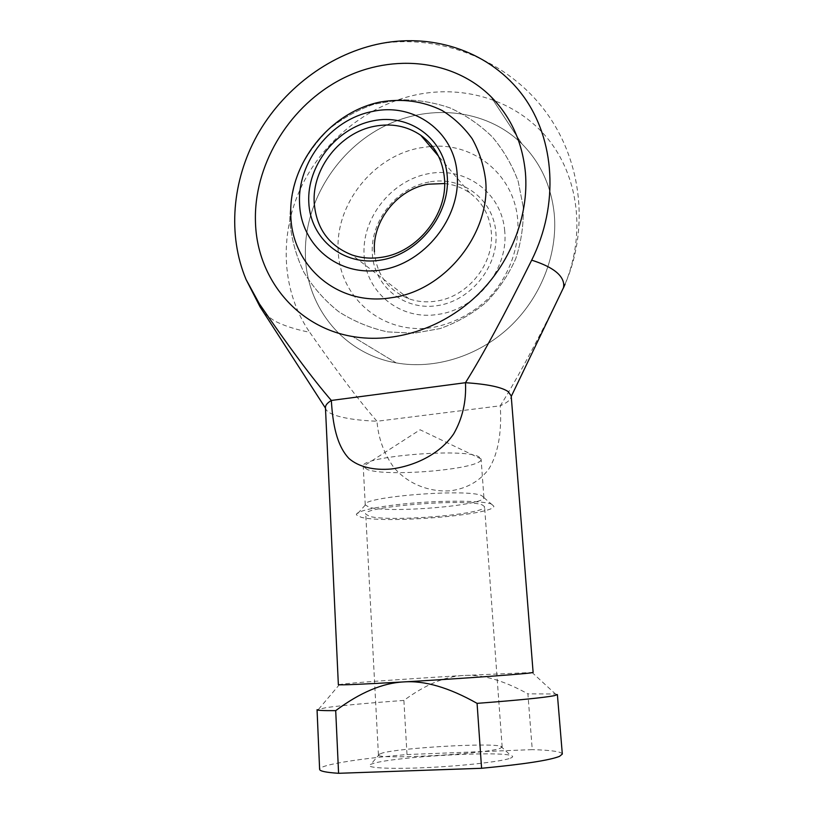 <?xml version="1.0" encoding="UTF-8"?>
<svg xmlns="http://www.w3.org/2000/svg" width="814" height="814" viewBox="0 0 814 814"><rect width="100%" height="100%" fill="white"/><g stroke="black" fill="none" stroke-linecap="round" stroke-linejoin="round"><path stroke-width="0.61" stroke-dasharray="4.07 3.05" d="M325.447 407.621L325.529 408.231C326.048 410.459 328.388 412.474 332.55 414.265C341.951 418.07 356.776 420.4 376.994 421.265C378.307 437.973 383.77 453.174 393.396 466.849C407.661 484.259 429.924 492.429 450.966 490.72C466.849 488.451 479.395 481.318 488.603 469.322C499.47 451.963 501.678 428.123 500.264 405.799C507.183 402.747 510.826 399.664 511.202 396.55L511.202 395.93M264.458 313.665L273.942 320.553C282.946 325.417 294.872 329.334 309.737 332.305C337.271 371.845 359.696 401.495 376.994 421.265L500.264 405.799C514.784 382.702 533.435 348.372 556.216 302.818M560.378 294.464L563.4 288.044M565.099 284.117C586.07 233.343 578.367 175.824 547.374 138.177C516.218 100.549 465.038 84.687 416.565 94.709C366.331 105.321 321.591 142.236 300.112 189.438C278.836 236.711 281.929 292.114 309.737 332.305M533.119 672.456L463.461 675.498C445.034 676.424 425.173 684.737 403.886 700.437L407 754.547C371.337 757.641 345.35 761.11 329.029 764.977C322.802 766.544 319.668 767.999 319.617 769.332M403.886 700.437C368.518 703.011 342.714 705.382 326.475 707.559L317.053 709.696M407 754.547L532.254 749.633L527.889 693.843C503.266 680.26 481.786 674.145 463.461 675.498C417.836 678.164 363.97 681.898 345.421 683.74L338.359 684.706M367.134 469.454L363.237 466.361C359.3 456.512 464.458 447.669 478.836 456.796L481.094 459.065C483.567 468.945 387.403 477.513 367.134 469.454M481.664 495.604L483.892 497.598C484.757 505.586 389.234 513.471 369.149 507.254L365.262 504.894C360.46 496.957 467.185 488.319 481.664 495.604M491.442 504.059L493.874 506.247C494.067 514.967 384.717 523.84 361.08 517.246L356.461 514.886C354.884 511.141 380.006 505.738 414.255 502.981C448.453 500.183 483.048 500.793 491.442 504.059M500.071 748.341L502.167 747.049L500.641 746.194C489.285 742.694 400.834 747.842 382.244 753.042L378.418 754.832C374.064 760.001 485.938 754.11 500.071 748.341M482.346 504.985L484.574 506.695C486.884 514.224 389.947 522.242 369.637 516.381L365.751 514.163C360.968 506.695 467.887 498.158 482.346 504.985M510.347 758.2C513.247 757.101 513.38 756.186 510.744 755.443C496.937 750.935 395.787 756.776 373.829 763.298L370.96 764.244C362.556 767.551 385.439 769.342 423.188 767.744C460.836 766.178 501.607 761.619 510.347 758.2M554.283 214.357C551.383 186.243 540.598 162.749 521.927 143.895C485.836 108.181 426.994 102.961 380.484 128.205C333.893 153.439 303.266 205.983 305.454 256.888C307.092 308.374 344.22 353.978 396.214 362.902C434.3 369.749 477.706 356.573 509.198 327.381C540.577 298.107 557.844 254.548 554.283 214.357C557.844 254.548 540.577 298.107 509.198 327.381C477.706 356.573 434.3 369.749 396.214 362.902C344.22 353.978 307.092 308.374 305.454 256.888C303.266 205.983 333.893 153.439 380.484 128.205C426.994 102.961 485.836 108.181 521.927 143.895C540.598 162.749 551.383 186.243 554.283 214.357M562.321 754.059C561.426 751.658 551.404 750.182 532.254 749.633M557.386 694.576L555.474 694.006L527.889 693.843M430.291 146.489L420.085 147.883C373.005 156.227 335.032 204.518 338.197 251.292C340.069 298.29 382.956 335.002 431.98 327.625C453.032 323.707 471.774 314.051 488.207 298.657C508.526 277.33 519.464 248.331 517.765 220.594C514.713 175.885 475.264 143.111 432.387 146.347M504.711 231.054C501.811 192.653 465.425 166.382 428.459 173.687C391.432 180.443 361.864 217.898 364.072 254.802C365.252 291.809 399.755 320.808 437.932 314.387C476.17 309.585 508.709 269.22 504.711 231.054M444.648 183.537C453.917 184.544 462.281 187.668 469.739 192.918C482.478 202.34 489.662 215.384 491.3 232.031C494.525 263.644 467.663 297.039 435.968 301.149C426.536 302.554 417.531 301.77 408.964 298.809C388.054 290.384 376.546 274.715 374.44 251.801M429.019 182.01C396.418 187.881 370.309 220.909 372.313 253.408C373.85 285.989 403.825 310.928 437.352 305.647C470.899 300.875 498.87 266.127 495.889 232.539C493.416 198.881 461.569 175.661 429.019 182.01M563.481 287.688C589.763 231.044 582.61 161.416 545.38 111.294C508.038 61.254 443.376 34.453 381.583 43.386M339.57 684.411L318.885 708.892M481.074 458.943L420.085 429.772L363.237 466.361M483.892 497.425L481.094 459.065M483.892 497.598L493.874 506.247M502.167 747.049L484.574 506.695M500.641 746.194L510.744 755.443M521.927 143.895L490.547 96.235L521.927 143.895M396.214 362.902L352.625 336.518L396.214 362.902M379.823 753.795L370.96 764.244M378.418 754.832L365.751 514.163M365.283 505.067L356.461 514.886M365.262 504.894L363.237 466.483M531.888 672.313L555.474 694.006M523.188 206.715L518.192 181.369C512.159 165.079 503.551 150.275 492.378 136.976C479.945 124.847 465.832 115.161 450.03 107.926C433.597 102.289 416.697 99.593 399.328 99.817L373.88 104.273C357.468 109.971 342.491 118.264 328.958 129.151C316.565 141.321 306.583 155.23 299.013 170.869C293.03 187.179 289.977 204.019 289.835 221.398C291.493 239.174 296.164 256.115 303.856 272.222C313.156 287.464 324.796 300.641 338.777 311.731C353.825 321.337 370.075 328.052 387.515 331.878L414.011 333.221L440.14 328.561C456.959 322.588 472.232 313.889 485.958 302.472C498.443 289.713 508.343 275.183 515.659 258.903C521.265 241.951 523.778 224.552 523.188 206.715L518.192 181.369C512.159 165.079 503.551 150.275 492.378 136.976C479.945 124.847 465.832 115.161 450.03 107.926C433.597 102.289 416.697 99.593 399.328 99.817L373.88 104.273C357.468 109.971 342.491 118.264 328.958 129.151C316.565 141.321 306.583 155.23 299.013 170.869C293.03 187.179 289.977 204.019 289.835 221.398C291.493 239.174 296.164 256.115 303.856 272.222C313.156 287.464 324.796 300.641 338.777 311.731C353.825 321.337 370.075 328.052 387.515 331.878L414.011 333.221L440.14 328.561C456.959 322.588 472.232 313.889 485.958 302.472C498.443 289.713 508.343 275.183 515.659 258.903C521.265 241.951 523.778 224.552 523.188 206.715M469.739 192.918L438.502 156.156M408.964 298.809L352.045 254.975"/><path stroke-width="1.22" d="M259.401 303.876L246.062 279.487C227.472 234.992 232.071 180.688 257.082 135.399C282.356 90.242 327.167 55.627 376.648 44.404L381.583 43.386C435.236 33.171 491.096 52.401 523.137 95.889C555.046 139.377 559.269 204.711 531.684 260.165C504.324 315.15 482.254 355.993 465.466 382.702L331.339 400.457C327.309 402.92 325.346 405.311 325.447 407.621L338.359 684.706C339.987 685.225 361.752 684.299 403.663 681.918C456.858 678.866 519.81 674.368 530.382 672.954L533.119 672.456L511.202 395.93L508.211 391.646C501.719 387.138 487.474 384.157 465.466 382.702C466.432 401.343 462.505 418.396 453.693 433.842C440.13 453.856 415.354 465.832 391.412 468.986C374.084 470.553 358.648 466.992 348.952 458.475C336.64 445.431 332.753 423.911 331.339 400.457C312.739 378.917 288.756 346.723 259.401 303.876L260.012 306.776L264.458 313.665M556.216 302.818L563.481 287.688C564.285 283.71 563.207 279.833 560.246 276.038C555.474 269.994 545.96 264.703 531.684 260.165M563.4 288.044L565.099 284.117M403.663 681.918C424.532 680.382 449.002 687.525 477.075 703.357C518.691 700.193 544.505 697.608 554.517 695.624L557.386 694.576L562.321 754.059L559.523 756.359C549.582 760.317 523.595 764.285 481.583 768.284L338.583 773.3L335.704 710.632C360.022 692.541 382.672 682.966 403.663 681.918M477.075 703.357L481.583 768.284M335.704 710.632C323.311 710.744 317.094 710.429 317.053 709.696L319.617 769.332C319.699 771.143 326.017 772.466 338.583 773.3M255.464 221.896C253.602 166.636 286.986 109.341 337.434 81.278C387.8 53.215 451.485 57.886 490.547 96.235C510.765 116.494 522.395 141.962 525.417 172.629C529.12 216.483 510.042 264.357 475.661 296.703C441.168 328.948 393.854 343.691 352.625 336.518C296.337 327.157 256.756 277.778 255.464 221.896C256.756 277.778 296.337 327.157 352.625 336.518C393.854 343.691 441.168 328.948 475.661 296.703C510.042 264.357 529.12 216.483 525.417 172.629C522.395 141.962 510.765 116.494 490.547 96.235C451.485 57.886 387.8 53.215 337.434 81.278C286.986 109.341 253.602 166.636 255.464 221.896M290.812 215.445C288.461 164.499 329.121 112.464 380.067 102.045C402.136 98.26 422.781 101.058 442.012 110.439C453.907 117.816 463.98 127.269 472.232 138.807C479.192 151.333 483.648 165.028 485.602 179.894C491.117 233.323 444.943 290.761 391.676 297.67C338.441 306.878 291.738 266.514 290.812 215.445M432.387 146.347L430.291 146.489M299.593 203.876C297.049 162.556 330.86 119.322 372.283 111.518C413.512 102.004 454.843 131.268 457.193 174.705C460.775 217.918 424.389 263.38 381.43 269.933C338.512 277.147 300.987 245.421 299.593 203.876M374.44 251.801C372.12 221.123 397.252 189.336 428.113 184.208L444.648 183.537M374.501 126.282C340.15 132.59 311.986 168.529 314.204 202.808C316.28 228.419 328.887 245.808 352.045 254.975C361.548 258.18 371.56 258.933 382.092 257.224C417.47 252.187 447.832 214.194 444.485 178.744C442.785 160.073 434.88 145.584 420.757 135.266C407.081 126.028 391.666 123.036 374.501 126.282M372.822 120.869C409.239 113.075 444.77 138.553 447.273 176.536C450.325 214.418 418.518 254.202 380.86 260.073C343.233 266.504 310.093 238.777 308.781 202.177C306.939 165.659 336.355 128.113 372.822 120.869M325.478 408.15L260.012 306.776L246.062 279.487M511.243 396.459L563.481 287.688M438.502 156.156L420.757 135.266"/></g></svg>
